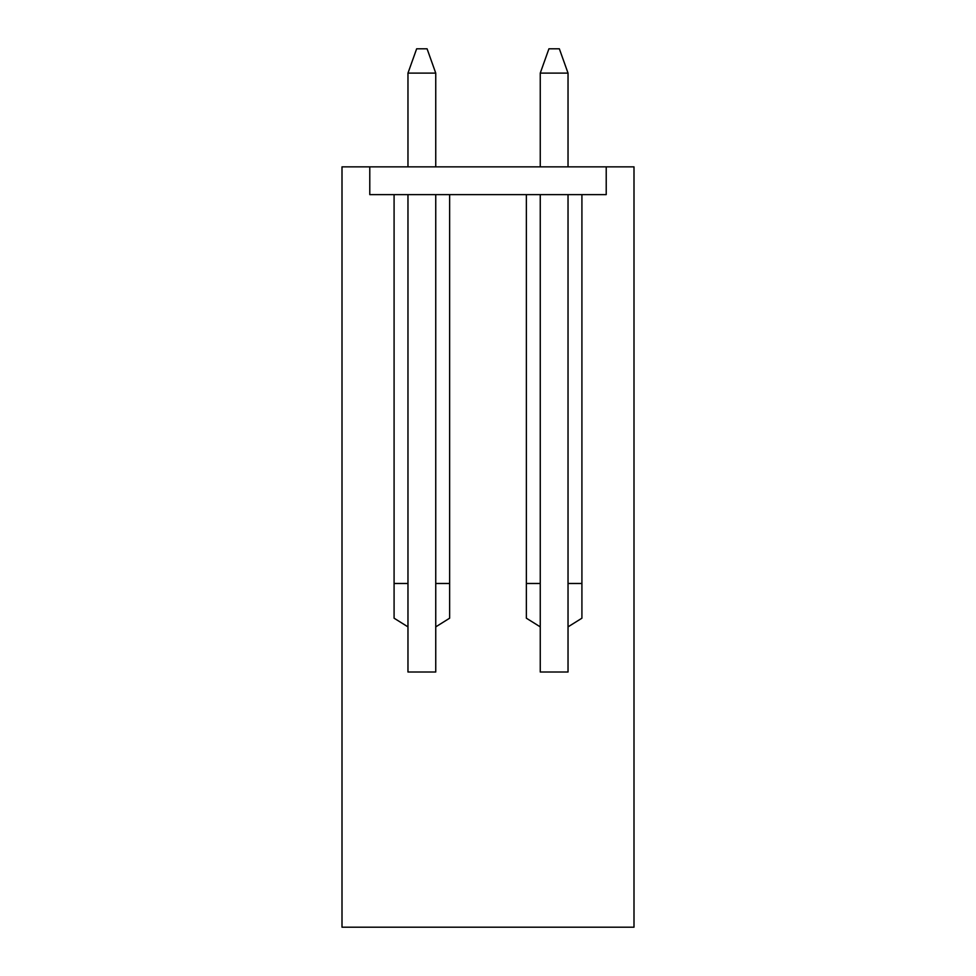 <?xml version="1.0" encoding="UTF-8"?>
<svg xmlns="http://www.w3.org/2000/svg" width="976" height="976" viewBox="0 0 976 976"><rect width="100%" height="100%" fill="white"/><g stroke="black" fill="none" stroke-linecap="round" stroke-linejoin="round"><path stroke-width="1.46" d="M568.032 626.873L568.032 672.013L540.253 672.013L540.253 626.873L526.369 618.198L526.369 194.627L449.631 194.627L449.631 618.198L435.747 626.873L435.747 672.013L407.968 672.013L407.968 626.873L394.084 618.198L394.084 194.627L369.782 194.627L369.782 166.847L342.003 166.847L342.003 927.2L633.997 927.2L633.997 166.847L606.218 166.847L606.218 194.627L581.916 194.627L581.916 618.198L568.032 626.873L568.032 194.627M526.369 583.477L540.253 583.477M568.032 583.477L581.916 583.477M394.084 583.477L407.968 583.477M435.747 583.477L449.631 583.477M407.968 73.102L416.654 48.8L427.073 48.8L435.747 73.102L407.968 73.102L407.968 166.847M435.747 626.873L435.747 194.627M435.747 166.847L435.747 73.102M407.968 626.873L407.968 194.627M540.253 73.102L548.927 48.8L559.346 48.8L568.032 73.102L540.253 73.102L540.253 166.847M568.032 166.847L568.032 73.102M540.253 626.873L540.253 194.627M606.218 194.627L369.782 194.627L369.782 166.847L606.218 166.847L606.218 194.627"/></g></svg>
